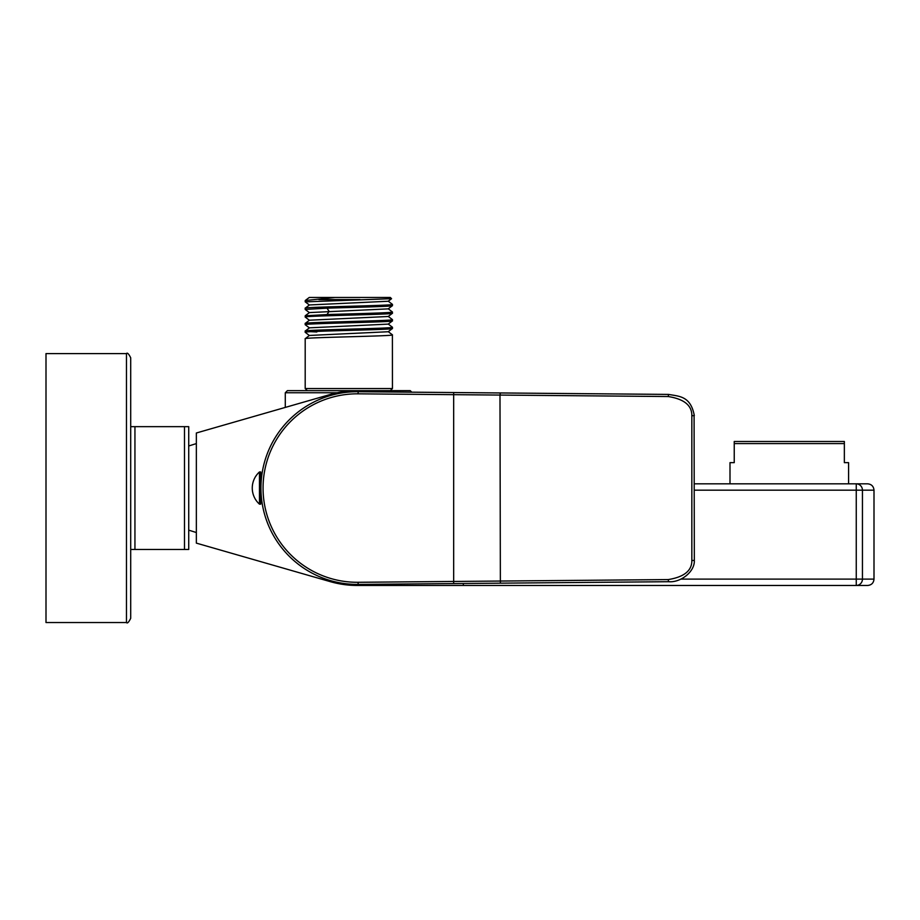 <?xml version="1.0" encoding="UTF-8"?>
<svg xmlns="http://www.w3.org/2000/svg" width="920" height="920" viewBox="0 0 920 920"><rect width="100%" height="100%" fill="white"/><g stroke="black" fill="none" stroke-linecap="round" stroke-linejoin="round"><path stroke-width="1.38" d="M372.462 584.28A97.416 97.416 0 0 1 330.36 581.67L196.351 543.122L196.351 432.998L330.36 394.45A97.416 97.416 0 0 1 372.462 391.839L372.002 391.759M369.449 391.414L367.264 391.161M366.896 391.126L364.331 390.897M361.755 390.747L359.179 390.666M356.592 390.655L354.004 390.701M348.818 391.011L346.518 391.241M344.218 391.529L341.906 391.874M337.295 392.725L334.983 393.242M332.672 393.806L330.36 394.45M369.138 584.752L365.205 585.154M361.249 585.396L397.336 584.062L357.293 585.465L425.983 585.465M337.088 392.759L285.292 392.759L285.292 407.41M411.769 392.173L410.239 390.643L287.408 390.643L285.292 392.759M307.315 390.643L390.333 390.643L392.449 388.527L305.198 388.527L307.315 390.643M392.403 334.834L392.449 388.527M392.449 334.88C395.14 336.156 302.496 337.421 305.198 338.698L305.198 388.527M309.43 335.547L305.198 332.304C302.496 331.027 395.14 329.762 392.449 328.486L388.217 331.74L309.407 335.455L305.198 338.698M392.449 328.486L392.449 327.255C395.151 328.532 302.496 329.797 305.198 331.073L305.198 332.304M310.707 331.683L316.848 331.982M392.403 319.585L392.449 319.631C395.14 320.907 302.496 322.172 305.198 323.449L305.198 324.679C302.496 323.414 395.151 322.138 392.449 320.873L388.217 324.116L309.43 327.83L305.198 331.073M309.43 320.298L305.198 317.055C302.496 315.79 395.14 314.513 392.449 313.248L388.217 316.491L309.419 320.206L305.198 323.449M388.217 301.15L392.449 304.393L392.414 305.67L388.217 308.867L309.43 312.582L305.233 315.778L305.198 317.055M392.403 311.96L392.414 311.972C393.933 312.858 354.211 313.709 327.014 314.559L305.198 315.824M392.449 319.631L392.449 320.873M392.414 313.294L392.449 312.018L388.217 308.763M305.198 301.806L305.233 300.529L334.96 297.471L390.333 297.471L391.541 298.69L305.244 301.863M392.449 304.393C395.14 305.659 302.496 306.935 305.198 308.2L305.198 309.43L327.014 308.166C354.211 307.315 393.933 306.464 392.449 305.624M391.541 298.712L388.228 301.242L309.419 304.957L305.198 308.2M334.96 297.471L309.247 297.471L305.233 300.529M360.03 299.586L318.918 299.586M305.244 324.737L309.43 327.922M694.324 483.828L867.652 483.828C871.505 484.196 873.62 486.323 874 490.176L874 579.117C873.62 582.981 871.505 585.097 867.652 585.465L463.323 585.465L856.255 585.465L856.255 490.176L874 490.176M425.316 585.465L359.007 585.465M463.323 583.487L463.323 585.465L357.293 585.465L371.784 584.384M680.754 579.117L862.442 579.117L862.442 490.176A6.348 6.198 90 0 0 856.255 483.828L856.255 490.176L694.324 490.176M874 579.117L862.442 579.117A6.348 6.198 90 0 1 856.255 585.465M844.353 443.589L734.24 443.589L734.24 441.473L844.353 441.473L844.353 462.645L848.585 462.645L848.585 483.828M729.997 483.828L729.997 462.645L734.24 462.645L734.24 443.589M196.351 532.53L188.726 530.15L188.726 488.06M184.494 549.47L188.726 549.47L184.494 549.47L184.494 426.65L188.726 426.65L188.726 549.47L130.709 549.47L130.709 426.65L134.941 426.65L130.709 426.65L134.941 426.65L134.941 549.47M184.494 426.65L134.941 426.65M130.709 426.65L130.709 357.822C128.72 353.809 127.305 352.394 126.465 353.591C127.305 352.394 128.72 353.809 130.709 357.822L130.709 618.297C128.72 622.311 127.305 623.726 126.465 622.529L46 622.529L46 353.591L126.465 353.591L126.465 622.529C127.305 623.726 128.72 622.311 130.709 618.297M261.556 498.904L260.728 498.904M260.728 483.322L261.004 484.506M261.556 477.204L260.728 477.204M261.038 492.292L261.004 491.613M260.981 490.992L260.946 488.738M260.946 487.37L260.981 485.127M694.082 560.464L694.324 560.464C694.945 571.63 680.662 582.82 668.598 581.704L358.133 584.407A96.359 96.359 0 0 1 260.946 488.06A96.359 96.359 0 0 1 357.293 391.702A96.359 96.359 0 0 1 358.133 391.713L668.598 394.416L668.207 396.531C684.077 399.05 691.955 405.421 691.84 415.656L691.84 560.464C691.99 570.653 684.112 577.035 668.207 579.577L358.122 582.291L358.133 584.407L435.24 583.74M435.24 392.38L358.133 391.713L358.122 393.829A94.231 94.231 0 0 0 263.062 488.06A94.231 94.231 0 0 0 358.122 582.291M661.02 394.358L500.365 392.955L499.985 395.071L668.207 396.531M358.122 393.829L499.985 395.071L500.365 583.165M260.728 488.06L260.728 504.148L259.463 504.148L259.463 471.96L260.728 471.96L260.728 488.06M327.014 308.166L329.107 311.362L327.014 314.559M358.133 584.407A96.359 96.359 0 0 1 260.946 488.06A96.359 96.359 0 0 1 357.293 391.702A96.359 96.359 0 0 1 358.133 391.713M453.663 392.541L453.663 583.579M694.082 415.656L694.324 560.464L691.84 560.464M668.598 581.704L668.207 579.577M668.598 394.416C679.293 396.382 690.678 395.968 694.324 415.656L691.84 415.656M392.414 327.221L388.217 324.012M392.414 334.834L388.217 331.637M388.217 316.388L392.414 319.596M305.233 301.852L309.43 305.049M309.43 312.673L305.233 309.476M188.726 445.97L196.351 443.589M260.728 499.709L261.648 499.709M260.728 476.41L261.648 476.41M259.463 471.96A21.585 21.585 0 0 0 259.463 504.148"/></g></svg>

